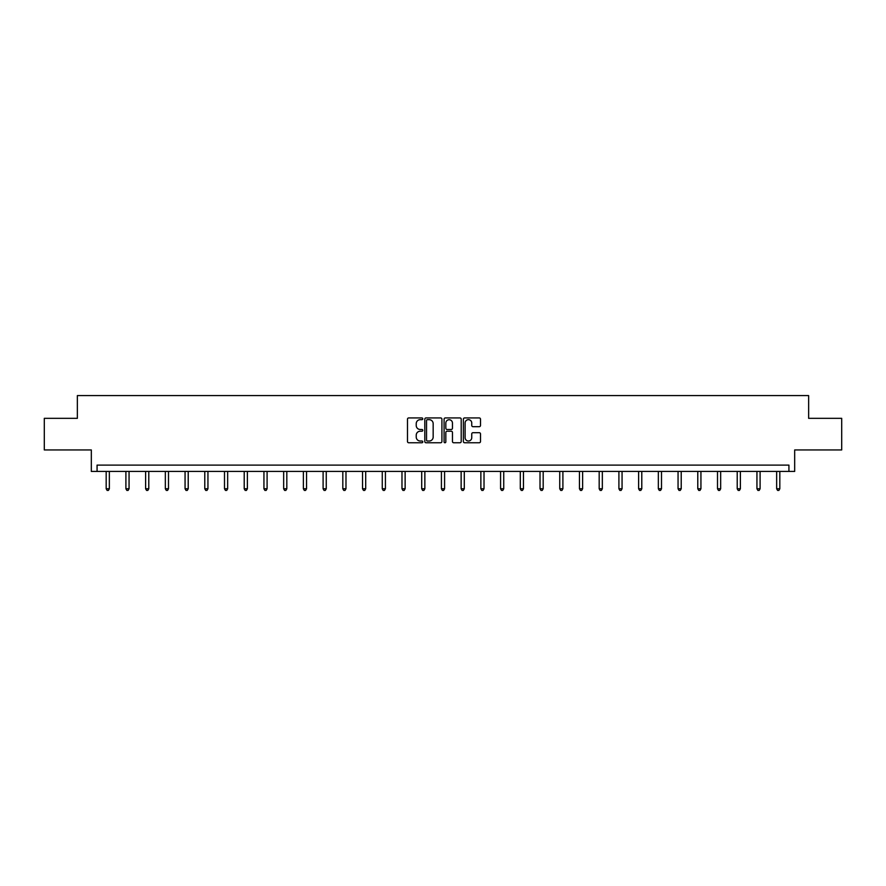 <?xml version="1.0" encoding="UTF-8"?>
<svg xmlns="http://www.w3.org/2000/svg" width="886" height="886" viewBox="0 0 886 886"><rect width="100%" height="100%" fill="white"/><g stroke="black" fill="none" stroke-linecap="round" stroke-linejoin="round"><path stroke-width="1.33" d="M422.777 418.812A0.864 0.864 0 0 0 421.902 417.937L408.723 417.937A1.24 1.24 0 0 0 407.482 419.178L407.482 441.516A1.24 1.24 0 0 0 408.723 442.756L421.902 442.756A0.864 0.864 0 0 0 422.777 441.881A0.864 0.864 0 0 0 421.902 441.018L420.197 441.018A3.976 3.976 0 0 1 416.232 437.042L416.232 435.181A3.976 3.976 0 0 1 420.197 431.216L421.902 431.216A0.864 0.864 0 0 0 422.777 430.341A0.864 0.864 0 0 0 421.902 429.477L420.197 429.477A3.976 3.976 0 0 1 416.232 425.513L416.232 423.641A3.976 3.976 0 0 1 420.197 419.676L421.902 419.676A0.864 0.864 0 0 0 422.777 418.812M44.3 418.336L44.3 449.944L91.324 449.944L91.324 471.43L794.676 471.43L794.676 449.944L841.7 449.944L841.7 418.336L808.641 418.336L808.641 395.588L77.359 395.588L77.359 418.336L44.3 418.336M479.26 426.687A1.24 1.24 0 0 0 480.5 425.446L480.5 419.178A1.24 1.24 0 0 0 479.26 417.937L464.618 417.937A1.24 1.24 0 0 0 463.378 419.178L463.378 441.516A1.24 1.24 0 0 0 464.618 442.756L479.26 442.756A1.24 1.24 0 0 0 480.5 441.516L480.5 433.941A1.24 1.24 0 0 0 479.26 432.7L472.991 432.7A1.24 1.24 0 0 0 471.751 433.941L471.751 437.695A3.322 3.322 0 0 1 468.439 441.018A3.322 3.322 0 0 1 465.117 437.695L465.117 422.999A3.322 3.322 0 0 1 468.439 419.676A3.322 3.322 0 0 1 471.751 422.999L471.751 425.446A1.24 1.24 0 0 0 472.991 426.687L479.26 426.687M788.928 471.43L788.928 465.106L97.072 465.106L97.072 471.43M441.915 419.178A1.24 1.24 0 0 0 440.674 417.937L426.033 417.937A1.24 1.24 0 0 0 424.793 419.178L424.793 441.516A1.24 1.24 0 0 0 426.033 442.756L440.674 442.756A1.24 1.24 0 0 0 441.915 441.516L441.915 419.178M445.326 417.937L459.967 417.937A1.24 1.24 0 0 1 461.207 419.178L461.207 441.516A1.24 1.24 0 0 1 459.967 442.756L453.698 442.756A1.24 1.24 0 0 1 452.458 441.516L452.458 432.457A1.24 1.24 0 0 0 451.218 431.216L447.065 431.216A1.24 1.24 0 0 0 445.824 432.457L445.824 441.881A0.864 0.864 0 0 1 444.949 442.756A0.864 0.864 0 0 1 444.085 441.881L444.085 419.178A1.24 1.24 0 0 1 445.326 417.937M427.395 419.676A0.864 0.864 0 0 0 426.531 420.54L426.531 440.154A0.864 0.864 0 0 0 427.395 441.018L429.201 441.018A3.976 3.976 0 0 0 433.165 437.042L433.165 423.641A3.976 3.976 0 0 0 429.201 419.676L427.395 419.676M452.458 423.054A3.322 3.322 0 0 0 449.147 419.742A3.322 3.322 0 0 0 445.824 423.054L445.824 428.237A1.24 1.24 0 0 0 447.065 429.477L451.218 429.477A1.24 1.24 0 0 0 452.458 428.237L452.458 423.054M106.176 471.43L106.176 488.773L109.343 488.773L109.343 471.43M109.343 488.773L108.391 490.412L107.128 490.412L106.176 488.773M125.901 471.43L125.901 488.773L129.057 488.773L129.057 471.43M129.057 488.773L128.116 490.412L126.842 490.412L125.901 488.773M145.614 471.43L145.614 488.773L148.782 488.773L148.782 471.43M148.782 488.773L147.829 490.412L146.567 490.412L145.614 488.773M165.339 471.43L165.339 488.773L168.495 488.773L168.495 471.43M168.495 488.773L167.554 490.412L166.291 490.412L165.339 488.773M185.063 471.43L185.063 488.773L188.22 488.773L188.22 471.43M188.22 488.773L187.267 490.412L186.005 490.412L185.063 488.773M204.777 471.43L204.777 488.773L207.944 488.773L207.944 471.43M207.944 488.773L206.992 490.412L205.729 490.412L204.777 488.773M224.501 471.43L224.501 488.773L227.658 488.773L227.658 471.43M227.658 488.773L226.716 490.412L225.443 490.412L224.501 488.773M244.215 471.43L244.215 488.773L247.382 488.773L247.382 471.43M247.382 488.773L246.43 490.412L245.167 490.412L244.215 488.773M263.939 471.43L263.939 488.773L267.096 488.773L267.096 471.43M267.096 488.773L266.154 490.412L264.892 490.412L263.939 488.773M283.664 471.43L283.664 488.773L286.82 488.773L286.82 471.43M286.82 488.773L285.868 490.412L284.605 490.412L283.664 488.773M303.377 471.43L303.377 488.773L306.545 488.773L306.545 471.43M306.545 488.773L305.592 490.412L304.33 490.412L303.377 488.773M323.102 471.43L323.102 488.773L326.258 488.773L326.258 471.43M326.258 488.773L325.306 490.412L324.043 490.412L323.102 488.773M342.816 471.43L342.816 488.773L345.983 488.773L345.983 471.43M345.983 488.773L345.031 490.412L343.768 490.412L342.816 488.773M362.54 471.43L362.54 488.773L365.696 488.773L365.696 471.43M365.696 488.773L364.755 490.412L363.493 490.412L362.54 488.773M382.265 471.43L382.265 488.773L385.421 488.773L385.421 471.43M385.421 488.773L384.469 490.412L383.206 490.412L382.265 488.773M401.978 471.43L401.978 488.773L405.135 488.773L405.135 471.43M405.135 488.773L404.193 490.412L402.931 490.412L401.978 488.773M421.703 471.43L421.703 488.773L424.859 488.773L424.859 471.43M424.859 488.773L423.907 490.412L422.644 490.412L421.703 488.773M441.416 471.43L441.416 488.773L444.584 488.773L444.584 471.43M444.584 488.773L443.631 490.412L442.369 490.412L441.416 488.773M461.141 471.43L461.141 488.773L464.297 488.773L464.297 471.43M464.297 488.773L463.356 490.412L462.093 490.412L461.141 488.773M480.865 471.43L480.865 488.773L484.022 488.773L484.022 471.43M484.022 488.773L483.069 490.412L481.807 490.412L480.865 488.773M500.579 471.43L500.579 488.773L503.735 488.773L503.735 471.43M503.735 488.773L502.794 490.412L501.531 490.412L500.579 488.773M520.303 471.43L520.303 488.773L523.46 488.773L523.46 471.43M523.46 488.773L522.507 490.412L521.245 490.412L520.303 488.773M540.017 471.43L540.017 488.773L543.184 488.773L543.184 471.43M543.184 488.773L542.232 490.412L540.969 490.412L540.017 488.773M559.742 471.43L559.742 488.773L562.898 488.773L562.898 471.43M562.898 488.773L561.957 490.412L560.694 490.412L559.742 488.773M579.455 471.43L579.455 488.773L582.623 488.773L582.623 471.43M582.623 488.773L581.67 490.412L580.408 490.412L579.455 488.773M599.18 471.43L599.18 488.773L602.336 488.773L602.336 471.43M602.336 488.773L601.395 490.412L600.132 490.412L599.18 488.773M618.904 471.43L618.904 488.773L622.061 488.773L622.061 471.43M622.061 488.773L621.108 490.412L619.846 490.412L618.904 488.773M638.618 471.43L638.618 488.773L641.785 488.773L641.785 471.43M641.785 488.773L640.833 490.412L639.57 490.412L638.618 488.773M658.342 471.43L658.342 488.773L661.499 488.773L661.499 471.43M661.499 488.773L660.557 490.412L659.284 490.412L658.342 488.773M678.056 471.43L678.056 488.773L681.223 488.773L681.223 471.43M681.223 488.773L680.271 490.412L679.008 490.412L678.056 488.773M697.78 471.43L697.78 488.773L700.937 488.773L700.937 471.43M700.937 488.773L699.995 490.412L698.733 490.412L697.78 488.773M717.505 471.43L717.505 488.773L720.661 488.773L720.661 471.43M720.661 488.773L719.709 490.412L718.446 490.412L717.505 488.773M737.218 471.43L737.218 488.773L740.386 488.773L740.386 471.43M740.386 488.773L739.433 490.412L738.171 490.412L737.218 488.773M756.943 471.43L756.943 488.773L760.099 488.773L760.099 471.43M760.099 488.773L759.158 490.412L757.884 490.412L756.943 488.773M776.657 471.43L776.657 488.773L779.824 488.773L779.824 471.43M779.824 488.773L778.872 490.412L777.609 490.412L776.657 488.773"/></g></svg>
